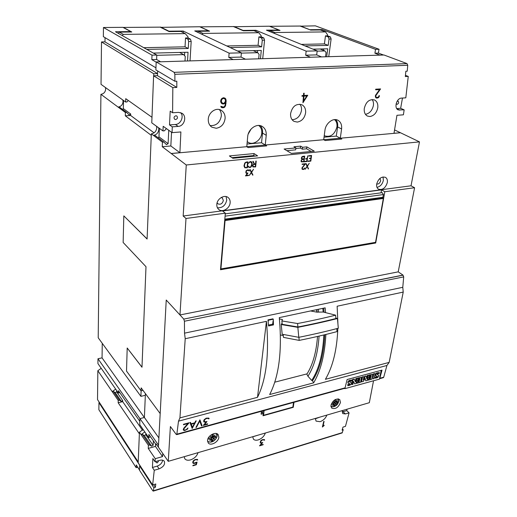 <?xml version="1.0" encoding="UTF-8"?>
<svg xmlns="http://www.w3.org/2000/svg" width="517" height="517" viewBox="0 0 517 517"><rect width="100%" height="100%" fill="white"/><g stroke="black" fill="none" stroke-linecap="round" stroke-linejoin="round"><path stroke-width="0.78" d="M325.884 334.46C324.786 354.759 320.708 370.889 313.651 382.851L269.654 394.536C279.057 376.376 282.269 350.739 279.283 317.619L325.141 307.848L325.548 312.552M313.651 382.851L312.507 380.732L311.712 380.441C318.795 369.571 322.847 354.404 323.855 334.951M310.575 310.95L316.856 312.152L323.183 312.022L322.789 308.345M307.059 373.856L274.773 382.179M316.559 309.677L316.889 312.152M323.183 312.022L335.591 315.163C324.172 318.065 311.499 320.85 297.585 323.532L281.868 320.941L282.456 319.551L279.413 318.879M280.414 334.951L283.31 335.675M298.794 337.323C313.244 334.415 326.414 331.378 338.305 328.224L337.446 318.511C325.529 321.561 312.326 324.508 297.844 327.345L298.794 337.323L282.179 334.253L281.229 324.527L282.082 323.119M297.844 327.345L281.229 324.527M335.85 318.033L337.446 318.511M281.868 320.941L282.198 324.314L297.915 326.99C311.816 324.282 324.476 321.464 335.888 318.53L335.591 315.163M283.187 334.467L283.478 337.388L299.188 340.393C313.05 337.588 325.671 334.654 337.052 331.591L336.787 328.625M298.897 337.304L299.188 340.393M297.585 323.532L297.915 326.99M312.507 380.732L312.507 380.732C319.687 369.752 323.771 354.416 324.766 334.732M324.114 312.229L323.681 308.158M311.712 380.441L307.945 376.24L306.846 374.192C312.727 364.983 316.288 352.4 317.528 336.444M317.167 312.145L316.908 309.599M307.945 376.24C314.194 366.508 317.903 353.124 319.079 336.082M318.595 312.119L318.304 309.302M268.543 325.969L267.968 319.887L272.898 318.834L273.286 319.189L273.461 324.896L268.543 325.969M373.539 380.764L369.319 402.704L168.271 461.338L170.384 426.525L176.271 434.48L176.795 434.616L178.501 421.161L386.929 365.474L389.152 362.398L325.406 379.304C332.858 366.676 337 349.692 337.84 328.347M185.215 338.713L266.429 321.341L257.518 397.314L179.929 417.898L185.215 338.713L184.517 333.161L402.775 287.31L403.228 292.086L337.142 306.219L337.918 323.849M257.518 397.314C266.365 379.284 269.338 353.964 266.429 321.341M178.501 421.161L179.929 417.898M268.168 321.807L268.349 320.243L273.286 319.189M267.968 319.887L268.349 320.243M273.092 320.753L272.679 324.172L268.465 325.09M272.679 324.172L273.461 324.896M177.001 434.144L345.085 387.847L347.12 379.523L382.037 370.107L379.833 378.276L383.724 377.203L386.929 365.474M189.086 422.783L183.852 428.89L184.065 429.989L184.743 430.086L186.204 429.685L187.975 427.986L187.458 429.155L184.64 430.551L183.535 430.222L183.225 429.666L183.774 428.238L187.891 423.546L183.457 424.741L183.509 424.289L189.086 422.783M199.95 419.849L202.076 425.769L201.527 425.918L199.73 421.071L196.447 427.313L195.898 427.462L199.95 419.849M208.81 418.079L209.133 418.705L208.584 418.86L207.272 418.305L205.462 418.996L204.221 420.592L204.609 421.762L207 421.575L204.377 424.709L207.666 423.804L207.608 424.25L203.284 425.433L205.94 422.305L203.885 421.917L203.64 421.051L204.196 419.642L206.238 418.15L208.81 418.079M196.227 420.851L192.182 428.483L189.965 422.544L190.521 422.395L191.064 423.811L194.722 422.822L195.672 421.006L196.227 420.851M191.064 423.811L190.508 422.395M192.162 428.431L196.156 420.87M194.463 423.326L191.174 424.16L192.389 427.288L194.463 423.326L191.212 424.211L192.389 427.288M206.903 421.601L204.377 424.709M203.343 425.362L207.575 424.205L207.627 423.817M203.872 421.891L205.94 422.305M208.558 418.809L209.101 418.66L208.797 418.072M204.338 421.426L204.183 420.541L205.43 418.944L207.239 418.253L208.39 418.486M195.93 427.397L196.447 427.313M201.507 425.866L202.044 425.724L199.93 419.849M196.415 427.268L199.73 421.071M183.509 430.176L184.608 430.506L187.458 429.155M183.464 424.683L187.891 423.546M184.065 429.989L183.748 429.44L184.259 428.128L188.983 422.809M187.425 429.104L187.936 427.992M344.955 388.144L344.858 388.681L344.522 388.377M344.858 388.681L379.446 379.135L381.171 370.34M349.44 381.901L351.101 382.477M350.416 382.102L351.444 382.858L351.237 384.099L350.048 385.171L347.818 385.734L347.754 384.564L349.35 384.318L349.854 383.769M348.206 383.168L347.851 382.78L348.07 381.475L349.33 380.325L351.987 379.989L351.799 381.016L350.39 381.094L349.44 381.785L350.649 382.315M359.625 378.702L359.464 379.581L357.602 380.092L357.447 380.939L357.835 380.299L359.696 379.788L359.91 378.625L357.777 379.2L357.945 378.27L361.473 377.313L360.562 382.27L357.047 383.233L356.969 382.141L359.102 381.559L359.257 380.719M357.777 379.2L357.712 378.063L361.473 377.313M370.857 375.652L370.689 376.525L368.86 377.029L368.699 377.869L369.093 377.229L370.928 376.731L371.148 375.568L369.048 376.143L369.222 375.213L372.692 374.276L371.749 379.2L368.291 380.15L368.22 379.064L370.321 378.489L370.476 377.656M369.048 376.143L368.989 375.012L372.692 374.276M376.899 374.45L378.418 374.987M377.804 374.651L378.787 375.394L378.56 376.615L377.404 377.662L375.264 378.198L375.213 377.055L376.738 376.822L377.229 376.273M375.723 375.717L375.342 375.297L375.581 374.011L376.803 372.886L379.368 372.57L379.168 373.578L377.824 373.649L376.899 374.321L378.043 374.851M372.86 378.877L373.558 373.772L375.155 373.61L374.211 378.502L372.86 378.877L373.797 373.978L375.155 373.61M366.695 378.315L367.225 375.491L368.143 375.239L367.451 380.376L365.752 380.848L364.976 378.405M365.752 380.848L365.105 378.166L363.322 381.514L361.389 381.772L362.301 376.822L363.916 376.654L363.309 379.924L365.248 376.292L366.146 376.053L366.85 378.948L367.464 375.691L368.382 375.445M363.49 378.935L365.008 376.085L366.146 376.053M355.353 381.475L355.877 378.56L356.853 378.295L356.187 383.472L354.636 383.898L353.428 381.488M354.636 383.898L353.466 381.255L352.911 384.37L351.754 384.415L352.639 379.439L354.158 379.026L355.541 381.921L356.11 378.767L357.085 378.502M347.818 385.734L347.986 384.777L349.582 384.525L350.074 383.918L348.309 383.284L348.303 381.688L349.563 380.531L351.987 379.989M359.102 381.559L359.541 380.641L357.68 381.145M356.969 382.141L359.334 381.766M357.047 383.233L357.202 382.347M370.321 378.489L370.767 377.572L368.938 378.076M368.22 379.064L370.553 378.696M368.291 380.15L368.459 379.265M375.264 378.198L375.452 377.261L376.977 377.029L377.455 376.428L375.581 375.497L375.82 374.218L377.042 373.087L379.368 372.57M362.301 376.822L363.916 376.654M361.622 381.979L362.54 377.029M351.987 384.622L352.878 379.646L354.391 379.232M379.833 378.276L379.53 378.715M344.6 388.351L345.085 387.847M383.22 377.707L383.724 377.203M293.979 402.31L293.262 407.325L263.03 415.765L263.295 413.587L261.111 414.195L261.621 411.228L261.279 414.065M218.84 437.182C218.646 441.983 210.535 446.358 208.189 442.888L207.537 440.406C207.698 435.598 215.815 431.21 218.161 434.629L218.84 437.182M340.477 402.484C338.357 407.609 335.43 409.477 331.688 408.087L330.964 405.199C333.058 400.068 335.979 398.18 339.734 399.538L340.477 402.484M168.271 461.338L158.389 447.192L166.235 300.034L179.968 314.95L398.219 271.852L414.589 187.736L411.028 185.797L419.481 141.871L400.41 132.72L394.006 133.296L396.953 115.31L403.409 114.813L404.152 109.856L398.252 109.901C393.78 108.273 396.526 98.133 401.489 98.107L405.806 97.829L408.256 76.426L405.341 76.561L405.845 71.243L407.228 71.184L407.745 65.265L407.021 63.604L384.028 55.009L156.186 61.924L174.177 72.348L174.856 74.312L174.901 81.272L176.814 81.188L176.82 87.425L172.827 87.612L153.601 75.812L151.765 122.839L162.971 130.93L163.185 126.297L172.077 132.63L172.264 126.833L169.511 124.907L170.196 111.149L172.6 112.758L172.827 87.612M394.594 129.941L400.41 132.72M225.819 99.051L226.168 100.944L225.58 105.681L224.669 107.181L223.376 107.743L221.257 107.394L220.811 106.295L223.376 107.071L224.397 106.618L224.985 105.642L225.509 102.644L224.805 103.465L223.085 104.046L221.838 103.639L221.011 102.715L220.643 101.293L221.127 99.322L223.305 97.732L224.992 98.127L225.819 99.051L224.268 97.887M307.764 95.264L302.943 102.747L303.44 96.143L301.967 96.233L302.012 95.593L303.485 95.509L303.641 93.234L304.17 93.209L304.009 95.477L307.764 95.264M380.583 88.924L375.859 95.606L375.995 97.17L376.57 97.526L378.509 97.009L378.967 95.71L379.439 95.684L379.381 96.22L378.554 97.571L376.466 98.127L375.529 97.319L375.381 95.574L379.53 89.583L375.665 89.803L375.723 89.195L380.583 88.924M172.6 112.758L178.552 112.376L181.997 113.275C187.212 116.299 184.31 126.277 178.171 126.4L172.264 126.833M172.077 132.63L180.885 131.951L179.897 152.702L171.179 153.491L162.241 146.712L162.448 142.162L151.332 133.845L147.093 239.035L123.822 215.88L147.099 238.944M419.481 141.871L186.262 164.988L171.179 153.491M246.777 146.692L247.662 136.843C248.057 129.153 256.755 122.865 262.281 126.465C265.156 128.326 266.475 131.266 266.229 135.286L265.26 145.018L323.7 139.719L324.941 130.362C325.613 123.376 333.045 117.482 337.898 120.248C340.768 121.915 342.002 124.823 341.595 128.959L340.289 138.22L400.404 132.766L340.289 138.22L341.808 139.028L325.199 140.54L323.7 139.719L340.283 138.226L265.26 145.018L266.669 145.891L248.16 147.578L246.777 146.692L171.172 153.549L246.777 146.692M369.972 116.532L367.458 116.079C365.028 114.729 363.962 112.221 364.272 108.551C365.952 101.797 369.338 98.921 374.431 99.923C377.003 101.3 378.121 103.859 377.798 107.607C376.731 112.745 374.121 115.718 369.972 116.532M297.314 122.077L294.037 121.392C291.556 119.879 290.399 117.32 290.58 113.714C292.292 106.315 296.086 103.342 301.967 104.789C304.61 106.334 305.831 108.958 305.631 112.661C304.681 118.063 301.909 121.204 297.314 122.077M216.255 128.268L211.854 127.176C209.424 125.489 208.228 122.923 208.267 119.479C208.338 112.499 216.132 106.941 221.289 110.367C223.913 112.086 225.186 114.729 225.121 118.303C224.32 124.002 221.366 127.324 216.255 128.268M219.344 109.565C220.83 111.291 221.489 113.43 221.321 115.982C219.912 122.762 216.164 125.954 210.089 125.566M299.828 104.182C301.204 105.843 301.754 107.956 301.476 110.502C300.196 116.28 297.075 119.356 292.124 119.731M372.13 99.51C373.326 101.099 373.746 103.129 373.377 105.597C372.188 110.573 369.545 113.488 365.448 114.328M224.914 102.411L225.509 102.644M221.767 103.562L222.737 103.71L224.061 103.109M224.016 103.154L224.805 103.465M222.737 103.71L223.518 104.02M222.304 103.736L223.085 104.046M225.121 99.232L225.037 98.747M225.522 100.692L226.168 100.944M225.309 102.566L225.354 101.461M225.496 103.077L226.078 103.31M225.024 105.462L225.58 105.681M221.224 107.316L222.607 107.433L223.919 106.832M223.893 106.87L224.669 107.181M222.607 107.433L223.376 107.743M221.761 107.484L222.53 107.794M221.67 106.812L220.811 106.295M220.688 101.468L221.58 102.799L223.131 103.368L224.32 102.993L225.574 100.983L224.869 98.786L223.305 98.417L222 99.167L221.237 101.222L222.362 103.109M224.869 98.786L222.917 98.094L221.942 98.379M220.649 100.989L221.237 101.222M221.095 102.469L221.877 102.78M220.72 100.595L221.257 100.809M221.444 98.954L222 99.167M221.825 98.514L222.51 98.779M222.53 98.114L223.305 98.417M222.917 98.094L223.699 98.398M303.498 95.309L304.009 95.477M306.374 95.826L306.691 95.322M301.986 95.897L303.44 96.143M306.768 95.949L303.964 96.117L303.602 101.002L306.768 95.949L303.091 96.033M303.104 95.832L303.964 96.117M303.091 100.828L303.602 101.002M378.522 96.989L378.948 97.118M377.933 97.39L378.554 97.571M375.988 97.836L377.384 97.474M376.912 97.778L377.817 98.043M375.697 89.493L379.53 89.583M379.064 89.454L379.426 88.989M377.009 92.918L377.423 93.041M375.846 94.643L376.266 94.766M375.426 95.477L375.859 95.606M375.31 96.259L375.775 96.395M375.439 97.002L375.995 97.17M376.57 97.526L375.478 97.144M378.922 96.084L379.381 96.22M414.589 187.736L384.81 191.736L375.704 242.996L220.494 269.738L225.334 213.185L185.997 218.471L179.968 314.95M225.334 213.185L222.543 210.968L381.559 189.868L381.035 192.828M375.704 242.996L374.89 242.46M381.559 189.868L384.81 191.736M123.822 215.88L123.143 242.467L145.994 266.701L141.988 367.244L127.201 347.999L141.988 367.135M151.268 135.331L125.314 115.827L125.398 112.519L100.918 94.32L98.211 337.769L140.902 396.365L141.122 390.839L143.022 390.374L141.044 390.839L141.167 387.866L160.18 413.581L166.228 300.144M158.499 445.131L139.939 418.641L139.739 424.612L148.747 437.608L148.896 434.442L156.128 444.807L156.173 444L158.389 447.179L158.499 445.131M396.752 108.589L400.649 108.305L404.152 109.856M397.108 101.28L398.109 101.164C399.079 102.444 398.743 103.51 397.108 104.363L396.151 103.684M402.478 98.043L400.649 108.305M405.464 75.333L408.256 76.426M175.864 115.756L176.82 116.008C177.971 117.592 177.583 118.774 175.657 119.556L174.688 119.298C173.544 117.714 173.938 116.532 175.864 115.756M169.511 124.907L175.399 124.487C180.737 124.358 184.272 116.409 180.64 112.628M151.332 133.845C154.486 133.257 156.289 131.305 156.741 127.977L156.561 126.303M162.448 142.162L163.87 142.039L154.79 135.273L153.394 135.383C156.561 134.795 158.37 132.83 158.829 129.496L158.648 127.809M127.201 347.999L126.516 371.09L141.044 390.839M155.016 461.726L159.869 460.317C161.918 459.794 163.391 460.111 164.277 461.254C165.272 464.363 163.54 466.89 159.087 468.848L154.266 470.27L152.418 467.504L152.864 458.547L155.016 461.726L155.249 458.689L148.25 448.413L148.392 445.292L139.435 432.206L138.181 462.767L152.638 484.965L155.798 484.009L155.365 487.298L153.853 487.757L153.433 490.788L152.832 490.84L139.474 470.16L139.642 465.907L140.133 465.765M144.34 417.497L102.056 357.867L97.978 358.746L139.939 418.641L144.392 417.484L145.413 393.611M158.738 460.647L157.394 462.877L156.153 462.586L156.257 461.364M347.017 409.212L346.765 410.627L349.085 412.844L345.369 413.936L342.713 413.581L342.454 410.543M342.144 411.881L346.765 410.627M342.021 432.975L343.249 429.801L342.086 430.157L342.991 427.107L345.459 426.357L349.085 412.844M152.418 467.504L157.226 466.095C160.36 464.925 162.17 462.954 162.661 460.188M148.392 445.292L149.581 444.963L142.272 434.325L141.102 434.642L144.818 431.941M152.638 484.965L154.266 470.27M139.435 432.206L143.138 429.517M158.881 437.925L144.392 417.484M185.997 218.471L183.167 216.009L411.028 185.797M186.262 164.988L183.167 216.009M251.876 162.332L252.238 163.689L251.462 166.532L250.344 167.482L248.819 167.366L248.128 166.241L249.381 167.198L250.855 166.784L251.876 163.74L250.848 161.983L249.879 162.086L248.406 163.327L249.885 161.692L250.919 161.588L251.876 162.332L251.378 161.802M256.219 161.052L255.631 166.926L252.852 166.939L252.496 165.285L254.054 163.992L252.832 161.394L253.22 161.356L254.442 163.954L255.592 163.837L255.863 161.084L256.219 161.052M247.96 161.886L247.391 167.792L244.819 167.786L243.966 165.925L244.741 163.062L246.131 162.073L247.96 161.886M309.276 163.288L307.389 166.274L308.539 168.917L307.169 166.616L305.14 169.292L307.033 166.312L305.87 163.656L307.253 165.97L309.276 163.288M305.586 163.682L302.225 168.025L302.723 169.188L303.621 169.091L304.746 167.928L304.397 168.846L303.595 169.466L302.199 169.35L301.896 168.019L304.836 164.135L302.122 164.425L302.174 164.051L305.586 163.682M216.817 204.402C217.03 198.78 224.346 194.308 228.075 197.488C229.593 198.722 230.285 200.46 230.136 202.703C229.865 208.351 222.51 212.778 218.794 209.495C217.347 208.273 216.688 206.58 216.817 204.402M376.699 183.974C378.47 178.559 381.384 176.342 385.436 177.331C387.052 178.352 387.672 180.116 387.311 182.617C385.501 188.046 382.574 190.237 378.522 189.19C376.958 188.175 376.35 186.437 376.699 183.974M304.694 156.147L303.964 161.84L301.372 161.847L300.991 161.065L301.909 159.249L301.327 158.402L301.741 156.994L302.781 156.341L304.694 156.147M311.57 155.449L310.82 161.117L307.964 161.42L308.009 161.046L310.543 160.774L310.84 158.512L309.463 158.654L309.509 158.273L310.891 158.131L311.195 155.863L308.655 156.121L308.701 155.74L311.57 155.449M307.777 155.83L307.04 161.517L304.164 161.821L304.209 161.44L306.755 161.175L307.053 158.906L305.663 159.049L305.715 158.667L307.098 158.525L307.777 155.83M249.162 170.267L249.394 170.881L249.02 170.92L248.115 170.203L247.385 170.28L246.06 171.728L246.338 172.84L247.966 173.072L246.208 175.431L248.451 175.185L248.412 175.573L245.472 175.896L247.249 173.544L245.84 172.859L246.034 170.881L247.41 169.893L248.897 169.996M253.543 169.24L251.611 172.335L252.962 175.069L252.593 175.108L251.385 172.691L249.284 175.476L251.223 172.381L249.86 169.628L250.234 169.589L251.449 172.019L253.543 169.24M383.052 176.937L383.356 180.407C382.367 184.265 380.241 186.585 376.977 187.367M226.078 196.576L226.737 200.092C225.483 205.507 222.375 208.067 217.418 207.782M248.425 163.288L249.821 162.047L251.307 162.196M248.8 167.346L250.293 167.45L251.411 166.493L252.18 163.656L251.818 162.299M248.929 166.978L248.464 166.203M254.442 163.954L253.188 161.356M252.819 166.913L255.579 166.894L256.167 161.058M255.547 164.225L253.821 164.367L252.794 165.24L252.955 166.558L255.314 166.577L255.547 164.225L253.136 164.742L252.955 166.558M244.793 167.754L247.339 167.76L247.901 161.892M247.553 162.325L246.098 162.435L244.98 163.223L244.405 164.522L244.625 166.972L245.665 167.579L247.068 167.43L247.553 162.325L246.15 162.467L245.032 163.262L244.341 165.808L245.052 167.411M251.449 172.019L250.202 169.595M252.574 175.069L252.91 175.03L251.553 172.297L253.466 169.246M249.317 175.431L251.385 172.691M247.882 173.085L246.208 175.431M245.504 175.851L248.36 175.534L248.393 175.185M246.286 173.344L247.249 173.544M249.007 170.881L249.343 170.843L249.11 170.229M246.338 172.84L245.982 171.948L246.48 170.759L248.063 170.171L248.884 170.558M305.67 159.01L307.053 158.906M304.164 161.782L306.982 161.485L307.712 155.837M308.655 156.082L311.195 155.863M307.964 161.382L310.769 161.084L311.512 155.455M309.47 158.616L310.84 158.512M301.353 161.821L303.906 161.808L304.629 156.153M303.97 159.223L302.348 159.352L301.366 160.199L301.482 161.472L303.679 161.498L303.97 159.223L301.708 159.714L301.482 161.472M304.313 156.561L302.691 156.683L301.708 157.536L301.766 158.777L304.022 158.842L304.313 156.561L302.044 157.045L301.825 158.809M307.253 165.97L306.18 163.624M308.177 168.917L307.331 166.235L309.198 163.301M305.166 169.246L307.169 166.616M302.193 169.337L303.544 169.427L304.397 168.846M302.128 164.387L304.836 164.135M302.316 168.988L302.458 167.45L305.489 163.695M304.339 168.807L304.681 167.935M221.186 197.526L222.355 198.011L223.35 200.518C222.368 203.769 220.546 204.868 217.877 203.808L217.114 202.793M379.995 178.365L380.654 180.75C379.911 183.167 378.586 184.272 376.686 184.052M295.898 147.914L293.947 146.77L300.635 146.143L302.594 147.28L306.827 146.88L314.271 151.158L291.388 153.407L284.111 149.032L295.898 147.914L295.659 149.84L286.857 150.686M232.863 158.28L229.393 155.927L254.028 153.568L257.602 155.863L232.863 158.28M311.202 151.462L306.581 148.786L302.348 149.193L300.396 148.056L300.635 146.143M306.827 146.88L306.581 148.786M302.594 147.28L302.348 149.193M295.827 148.489L300.396 148.056M254.745 156.147L253.828 155.552L231.971 157.679M254.028 153.568L253.828 155.552M341.795 139.028L336.289 136.1L324.049 137.192M336.289 136.1L337.62 126.911C338.002 123.918 337.388 121.489 335.785 119.627M324.269 135.544L324.87 135.919C330.699 137.425 334.712 134.439 336.922 126.969C337.31 123.731 336.496 121.282 334.493 119.614M246.79 146.705L265.26 145.018L246.79 146.705M266.656 145.891L261.544 142.744L247.029 144.03M261.544 142.744L262.533 133.082C262.798 130.084 262.061 127.615 260.335 125.676M247.249 141.587L248.166 142.278C253.091 145.704 261.279 140.165 261.757 133.14C262.016 129.767 260.995 127.208 258.7 125.463M251.139 128.998L248.231 134.013M197.416 459.38L197.72 459.917L197.216 460.065L196.027 459.626L194.398 460.266L193.248 461.726L193.326 462.721L193.991 463.116L197.061 462.108L196.344 464.751L192.86 465.798L192.912 465.41L195.93 464.505L196.486 462.683L193.539 463.529L192.686 462.424L193.216 460.899L195.071 459.529L197.416 459.38M264.394 439.553L264.633 440.083L264.174 440.219L263.121 439.767L262.229 440.032L260.516 441.757L260.781 442.733L262.746 442.533L260.439 445.208L263.179 444.394L263.101 444.769L259.508 445.841L261.841 443.166L260.18 442.882L260.542 440.956L262.287 439.657L264.394 439.553M324.107 421.374L322.957 426.195L324.159 425.523L322.382 427.023L323.707 421.497L324.107 421.374M156.128 444.807L156.638 444.665L156.128 444.807M162.765 453.461L162.525 456.601L155.249 458.689M326.873 415.086C325.62 418.292 323.338 420.489 320.042 421.685L316.068 421.109L315.312 418.46M265.337 433.033C264.155 436.342 261.764 438.642 258.177 439.935C256.051 440.51 254.467 440.238 253.433 439.133L252.71 436.716M198.024 452.666C196.925 456.084 194.418 458.495 190.508 459.897C187.884 460.595 185.984 460.22 184.815 458.779L184.175 456.705M191.006 454.708L184.769 456.53M258.196 435.114L252.703 436.807M319.655 417.193L315.286 418.809M192.873 465.707L196.298 464.68L196.977 462.133M192.893 463.103L194.476 463.419L196.486 462.683M197.171 459.988L197.668 459.839L197.41 459.374M193.326 462.721L193.196 461.649L193.797 460.641L195.975 459.548L197.016 459.71M262.584 442.584L260.439 445.208M259.605 445.738L263.108 444.413M260.174 442.843L261.841 443.166M264.135 440.141L264.575 440.012L264.361 439.534M260.781 442.733L260.413 441.932L261.104 440.671L263.075 439.702L264.032 439.909M322.466 426.997L323.506 425.969M322.957 426.195L324.036 421.4M323.455 425.905L324.165 425.2M174.901 81.272L155.863 69.898L156.186 61.924M153.601 75.812L157.478 75.663L157.672 70.978M176.82 87.425L157.478 75.663M166.442 128.617L164.4 130.827L162.971 130.93M158.305 137.897L158.971 136.869L159.352 128.319M162.241 146.712L170.836 145.975L171.541 132.249M163.87 142.039L166.422 144.631L168.103 143.642L168.762 130.271M179.897 152.702L170.836 145.975M343.249 429.801L342.435 428.994M153.853 487.757L139.642 465.907M155.365 487.298L153.639 484.662M150.473 436.697L148.747 437.608M142.272 434.325L144.333 435.598L145.788 434.694L145.846 433.42M148.25 448.413L155.443 446.404L155.565 444M149.581 444.963L151.655 446.223L153.129 445.299L153.355 440.833M162.525 456.601L155.443 446.404M125.398 112.519L126.671 112.441L119.349 107.019L118.096 107.09C121.043 106.567 122.697 104.764 123.052 101.675L122.813 99.988M100.918 94.32C103.768 93.842 105.352 92.11 105.668 89.131L105.423 87.509M261.466 412.501L262.138 412.314L263.295 413.587M292.887 406.931L293.262 407.325M262.804 413.051L263.075 410.828M263.147 414.834L263.547 415.28L264.129 410.537M293.52 402.433L292.861 407.099L263.547 415.28M402.775 287.31L403.706 276.892L402.995 275.089L398.219 271.845M403.228 292.086L389.152 362.398M402.976 275.199L183.774 319.092L402.995 275.089M183.774 319.092L166.235 300.034M184.517 333.161L184.44 321.231L183.768 319.215M184.44 321.231L403.706 276.892M140.902 396.365L145.342 395.279M139.784 465.229L139.693 465.895M102.056 357.867L102.256 343.327M139.48 469.959L136.249 464.957L136.145 467.678L98.87 409.735L98.96 402.64L99.438 402.523M139.37 433.815L118.167 402.769L118.225 400.436L97.842 370.708L97.519 399.589L138.213 461.998M97.842 370.708L101.229 368.324M97.978 358.746L97.92 363.561L118.412 393.062L118.471 390.697L139.829 421.329M101.5 41.929L104.977 41.871L157.562 73.601L153.769 73.757L101.5 41.929L101.028 84.355L125.657 102.03L125.741 98.669L151.946 117.262M104.977 41.871L105.035 37.644M155.947 67.824L103.348 36.649L103.458 27.498L122.917 27.343L130.743 31.589L130.73 32.009M160.587 27.349L199.704 26.748L208.519 30.774L208.493 31.169M233.826 26.729L269.357 26.205L278.947 30.031L278.909 30.413M300.403 26.173L315.396 25.85L379.032 49.264L375.529 49.354L374.915 53.212L380.021 55.132M321.542 56.902L316.675 54.886L317.186 50.866L266.436 30.167L278.947 30.031M300.429 25.966L310.303 29.915M310.329 29.702L322.085 29.579L321.955 30.561M269.118 31.259L269.816 30.509L274.786 32.526L274.088 33.282M269.816 30.509L280.027 30.4L269.706 26.283L300.073 26.05L310.717 30.07L320.353 29.967L325.574 31.905L327.655 34.975L327.539 35.828L330.376 36.901L331.113 38.988L329.045 39.027L328.308 36.933L330.376 36.901M301.308 44.391L324.418 43.906L325.471 35.86L327.539 35.828M274.786 32.526L325.574 31.905M325.471 35.86L328.308 36.933M323.571 50.388L323.765 48.902M326.679 56.747L327.739 48.805L313.011 49.167M331.113 38.988L328.741 56.689M305.004 45.897L328.198 45.386L329.045 39.027M324.418 43.906L328.198 45.386M322.085 29.579L375.529 49.354M325.529 56.786L326.085 52.611L324.922 50.937L320.101 48.992M324.922 50.937L317.154 51.138M383.53 55.022L378.412 53.109L379.032 49.264M374.915 53.212L378.412 53.109M233.846 26.483L243.055 30.413L255.973 30.277L306.167 51.151L317.186 50.866M255.973 30.277L255.857 31.479M197.468 32.203L198.328 31.278L202.884 33.411L258.836 32.726L261.253 35.938L261.169 36.836L263.825 37.961L264.555 40.152L262.726 58.692M306.167 51.151L305.67 55.203L310.491 57.238M264.555 40.152L262.274 40.19L261.544 37.999L263.825 37.961M226.743 45.955L258.093 45.296L258.894 36.869L261.169 36.836M258.894 36.869L261.544 37.999M230.149 47.551L261.628 46.853L262.274 40.19M260.465 58.757L261.279 50.44L237.542 51.021M202.884 33.411L202.018 34.342M257.401 52.527L257.595 50.53M198.328 31.278L209.585 31.156L200.098 26.832L233.458 26.567L243.358 30.794L253.95 30.677L258.836 32.726M258.093 45.296L261.628 46.853M245.523 59.216L241.025 57.064L241.394 52.831L194.735 30.917L208.519 30.774M258.681 58.815L259.107 54.447L257.75 52.689L253.24 50.634M257.75 52.689L241.368 53.115M160.6 27.052L168.93 31.188L183.192 31.039L229.121 53.148L241.394 52.831M153.685 75.812L153.769 73.757M229.121 53.148L228.779 57.419L241.025 57.064M305.67 55.203L316.675 54.886M228.779 57.419L233.212 59.584M160.619 61.788L156.612 59.494L156.793 55.022L115.472 31.75L130.743 31.589M118.219 33.301L119.311 32.132L123.337 34.38L122.238 35.563M119.311 32.132L131.777 31.996L123.35 27.433L160.18 27.142L169.13 31.595L180.827 31.466L185.273 33.624L188.098 36.998L188.046 37.941L190.469 39.13L191.18 41.431L188.66 41.476L187.949 39.169L190.469 39.13M143.778 47.693L185.034 46.827L185.532 37.98L188.046 37.941M123.337 34.38L185.273 33.624M185.532 37.98L187.949 39.169M184.543 55.636L184.731 52.32M187.535 60.974L188.039 52.236L153.368 53.089M191.18 41.431L190.03 60.896M146.802 49.393L188.259 48.475L188.66 41.476M185.034 46.827L188.259 48.475M183.192 31.039L183.108 32.571M184.989 61.051L185.254 56.463L183.664 54.621L179.567 52.443M183.664 54.621L156.787 55.319M103.458 27.498L152.011 55.145L151.836 59.629L156.612 59.494M151.836 59.629L156.179 62.15M152.011 55.145L156.793 55.022M136.145 467.678L137.709 467.226M122.736 109.526L123.33 108.589L123.524 100.498M128.306 100.485L126.936 101.959L125.657 102.03M126.671 112.441L129.134 114.91L130.691 114.018L123.33 108.589M125.314 115.827L130.652 115.485L130.691 114.018M154.06 132.83L130.652 115.485M139.719 465.248L98.96 402.64M118.225 400.436L119.33 400.171L113.281 391.375L112.189 391.634L115.685 389.139M119.75 392.539L118.412 393.062M113.281 391.375L115.272 392.661L116.648 391.847L116.68 390.568M142.524 430.306L122.703 401.657L122.729 400.623L116.648 391.847M119.33 400.171L121.34 401.457L122.729 400.623M118.167 402.769L122.703 401.657M207.524 440.736C209.32 444.155 216.856 440.348 217.03 435.967L216.242 433.517M213.553 438.41L214.62 439.263L213.23 438.726L212.804 440.646L211.434 441.033L211.867 439.114L209.792 440.646L211.589 438.972L208.913 439.353L209.023 438.119L211.718 437.712L210.18 436.277L212.022 437.376L211.989 434.862L213.359 434.474L213.392 436.988L215.02 434.907L213.644 437.162L215.86 436.174L215.751 437.408L213.566 438.384M211.608 438.946L210.781 437.905M211.686 437.718L210.981 436.781M213.392 436.988L212.015 435.262M211.867 439.114L210.891 437.886M212.804 440.646L211.821 439.411M213.23 438.726L212.028 437.214M211.485 438.642L211.569 437.744M211.589 437.544L211.621 437.156M212.041 436.936L212.603 437.22M213.534 438.397L212.048 436.522M215.751 437.408L215.091 436.581M212.048 436.387L212.752 436.186M330.912 406.343C334.202 407.558 336.767 405.923 338.616 401.425L337.969 398.846M334.641 402.459L336.502 404.423L335.507 403.848L334.893 405.671L333.743 406L334.35 404.204L332.437 405.587L334.163 404.01L331.824 404.346L332.017 403.182L334.331 402.853L333.122 401.483L334.615 402.536L334.719 400.203L335.876 399.874L335.791 402.187L337.2 400.326L335.979 402.388L337.775 401.547L337.582 402.704L335.811 403.538M334.163 404.01L333.181 403.066M335.785 402.22L334.732 401.205M334.357 404.178L333.2 403.066M334.893 405.671L334.15 404.96M335.507 403.848L333.724 402.142L334.583 402.51M333.504 403.357L333.562 403.008M336.502 404.423L334.958 402.943M337.582 402.704L336.877 402.032M334.712 401.619L335.055 401.522M224.772 219.744L225.069 220.539L220.921 268.911L375.542 242.344L383.33 198.47L382.903 197.261L383.381 194.554L382.25 192.667L225.276 213.844M220.921 268.911L220.591 268.607M224.908 219.906L383.175 197.908M224.908 219.893L383.175 197.895M261.466 411.273L261.111 414.195M174.856 74.312L407.745 65.265M396.966 108.887L399.854 110.173M175.399 124.487L178.171 126.4M343.055 411.713L345.369 413.936M157.226 466.095L159.087 468.848M341.595 128.959L337.62 126.911M266.229 135.286L262.533 133.082M153.433 490.788L342.39 432.606M168.103 143.642L158.971 136.869M174.177 72.348L407.021 63.604M151.655 446.223L144.333 435.598M153.129 445.299L145.788 434.694M121.34 401.457L115.272 392.661M225.076 216.158L383.381 194.554M225.069 220.539L383.33 198.47M224.863 219.854L383.116 197.862M224.824 219.15L382.903 197.261M383.401 377.656L379.53 378.722M342.157 432.929L153.29 491.118M344.781 388.306L176.795 434.616M207.569 441.447C212.409 443.838 216.455 439.327 217.179 435.741L216.914 433.711M330.99 406.808C335.242 406.995 337.808 405.166 338.687 401.315L338.428 398.898"/></g></svg>
